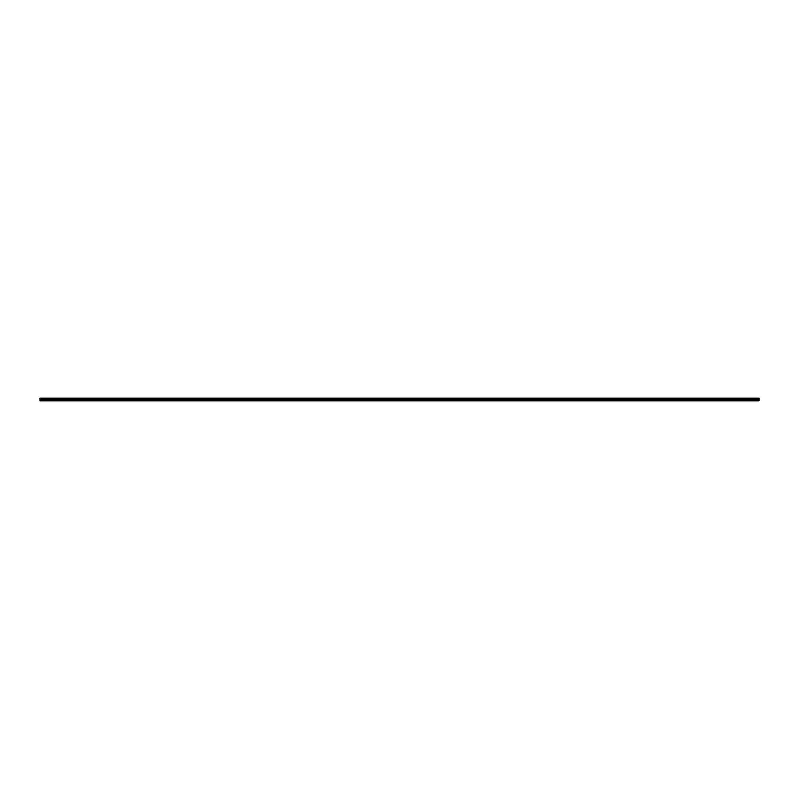 <?xml version="1.0" encoding="UTF-8"?>
<svg xmlns="http://www.w3.org/2000/svg" width="799" height="799" viewBox="0 0 799 799"><rect width="100%" height="100%" fill="white"/><g stroke="black" fill="none" stroke-linecap="round" stroke-linejoin="round"><path stroke-width="1.2" d="M759.05 399.51L39.95 399.51L39.95 398.062L759.05 398.062L759.05 400.938L39.95 400.938L759.05 400.778M759.05 400.359L39.95 400.359L759.05 399.969M39.95 399.11L759.05 399.11M759.05 398.292L39.95 398.292M39.95 398.871L759.05 398.871M759.05 398.531L39.95 398.531M39.95 398.821L759.05 398.821M759.05 398.581L39.95 398.581"/></g></svg>
